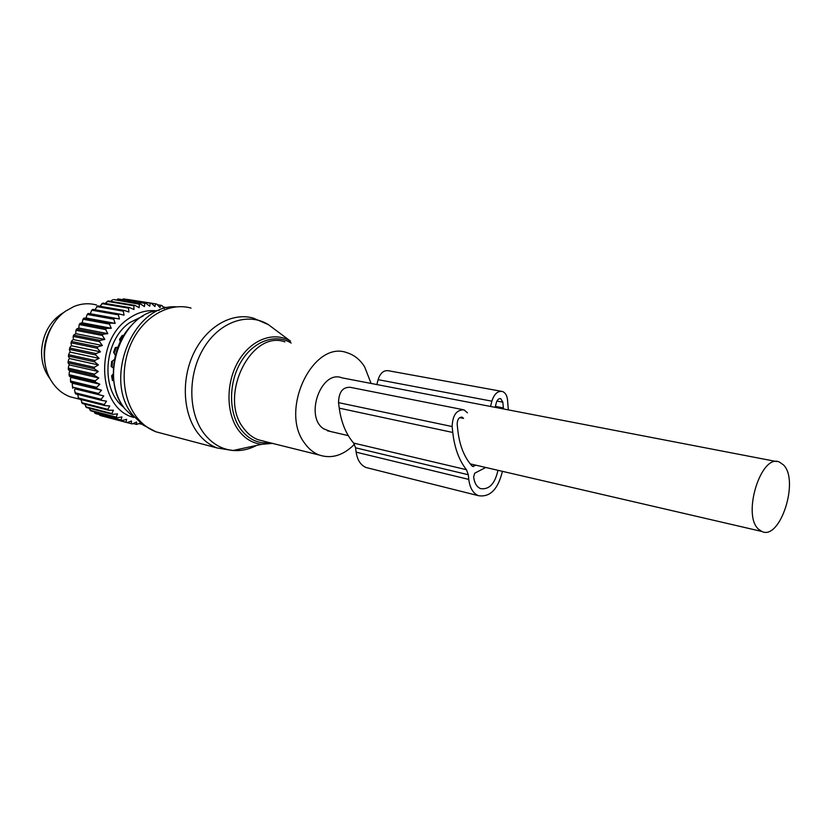 <?xml version="1.0" encoding="UTF-8"?>
<svg xmlns="http://www.w3.org/2000/svg" width="831" height="831" viewBox="0 0 831 831"><rect width="100%" height="100%" fill="white"/><g stroke="black" fill="none" stroke-linecap="round" stroke-linejoin="round"><path stroke-width="1.25" d="M776.59 461.558L341.905 377.825C321.275 369.452 304.281 416.414 323.623 428.786L330.478 431.497M758.589 529.243L761.809 531.456C780.101 540.794 799.588 480.432 783.498 464.934L779.551 462.129C761.352 452.802 741.74 515.012 758.589 529.243M371.104 383.455L364.591 366.751C360.093 359.709 354.359 355.076 347.389 352.853C313.339 339.162 278.925 410.369 304.686 443.235C308.696 448.917 313.536 452.843 319.197 455.014C331.548 459.065 343.307 455.492 354.473 444.284M64.527 311.978C50.93 319.8 43.295 332.442 41.623 349.893C41.155 361.298 44.043 371.021 50.296 379.081M162.938 306.795L166.958 307.813M164.299 308.55L162.003 305.6L157.319 304.645M140.46 423.021L136.596 424.464L136.575 422.003L132.358 423.924L131.246 423.706L131.516 420.995L127.112 422.595L126.042 422.221L126.603 419.302L122.053 420.538L121.025 420.019L121.918 416.923L117.254 417.785L116.288 417.12L117.503 413.88L112.767 414.347L111.873 413.547L113.432 410.213L108.653 410.275L107.843 409.351L109.754 405.964L104.966 405.611L104.259 404.562L106.513 401.186L101.766 400.407L101.164 399.254L103.761 395.92L99.086 394.725L98.598 393.479L101.527 390.248L96.978 388.638L96.614 387.319L99.855 384.234L95.461 382.218L95.222 380.847L98.775 377.96L94.568 375.57L94.454 374.147L98.287 371.488L94.298 368.746L94.329 367.312L98.401 364.934L94.672 361.869L94.838 360.425L99.128 358.358L95.679 355.003L95.97 353.58L100.458 351.856L97.31 348.251L97.736 346.87L102.358 345.509L99.543 341.707L100.084 340.378L104.82 339.422L102.348 335.454L103.002 334.197L107.801 333.647L105.672 329.575L106.441 328.401L111.271 328.266L109.495 324.142L110.346 323.062L115.166 323.363L113.743 319.218L114.678 318.263L119.446 318.979L118.366 314.876L119.373 314.045L124.048 315.188L123.3 311.168L124.37 310.472L128.919 312.02L128.493 308.124L129.594 307.584L133.978 309.516L133.853 305.798L134.986 305.403L139.172 307.699L139.328 304.198L140.481 303.959L144.428 306.587L144.833 303.346L145.986 303.263L149.684 306.192L150.318 303.232L151.46 303.305L154.878 306.514L155.709 303.866L156.82 304.094L159.947 307.532L160.934 305.226M133.812 417.422C98.266 409.06 93.799 341.666 128.203 318.927C137.24 312.477 146.64 309.776 156.415 310.836M84.637 404.115L86.528 407.554L112.767 414.347M76.577 398.433L70.199 396.813L80.877 399.524L82.425 403.544L108.653 410.275M77.647 394.372L78.748 398.963L104.966 405.611M103.761 395.92L74.956 388.846L74.582 390.258L75.548 393.852L101.766 400.407M74.956 388.846L99.086 394.725M101.527 390.248L72.733 383.288L72.224 384.67L72.879 388.285M72.733 383.288L70.76 382.312L96.978 388.638M99.855 384.234L71.051 377.409L70.427 378.728L70.76 382.312M71.051 377.409L69.233 376.028L95.461 382.218M98.775 377.96L69.949 371.27L69.212 372.517L69.233 376.028M69.949 371.27L68.319 369.515L94.568 375.57M98.287 371.488L69.44 364.954L68.589 366.107L68.319 369.515M69.44 364.954L68.038 362.835L94.298 368.746M98.401 364.934L69.534 358.545L68.589 359.584L68.038 362.835M69.534 358.545L68.391 356.104L94.672 361.869M99.128 358.358L70.24 352.126L69.202 353.05L68.391 356.104M70.24 352.126L69.368 349.394L95.679 355.003M100.458 351.856L71.528 345.789L70.427 346.569L69.368 349.394M71.528 345.789L70.967 342.798L97.31 348.251M102.358 345.509L73.398 339.599L72.245 340.243L70.967 342.798M73.398 339.599L73.159 336.399L99.543 341.707M104.82 339.422L75.818 333.657L73.689 335.09L73.159 336.399M75.818 333.657L75.922 330.281L102.348 335.454M107.801 333.647L78.758 328.027L76.566 329.045L75.922 330.281M78.758 328.027L79.215 324.537L105.672 329.575M111.271 328.266L82.186 322.792L79.963 323.384L79.215 324.537M82.186 322.792L82.986 319.229L109.495 324.142M115.166 323.363L86.029 318.013L83.827 318.18L82.986 319.229M86.029 318.013L87.193 314.419L113.743 319.218M119.446 318.979L90.267 313.744L88.117 313.484L87.193 314.419M90.267 313.744L91.763 310.192L118.366 314.876M94.89 309.755L97.715 305.891L124.37 310.472M99.876 306.265L102.899 303.076L129.594 307.584M105.142 303.46L108.259 300.957L134.986 305.403M155.709 303.866L128.66 299.607M151.46 303.305L123.487 298.88L150.318 303.232M122.562 299.44L123.487 298.88M145.986 303.263L118.033 298.963L144.833 303.346M116.569 300.033L118.033 298.963M140.481 303.959L113.702 299.555L139.328 304.198M110.72 301.373L112.559 299.794M133.853 305.798L107.126 301.341M128.493 308.124L101.797 303.606M123.3 311.168L96.666 306.566M141.987 424.226L139.161 423.737M123.757 407.283C100.187 389.957 103.574 340.274 129.865 322.532L143.119 316.019M136.596 424.464L133.168 423.561M104.893 416.757L131.246 423.706M127.112 422.595L100.811 415.677L99.19 414.544M126.042 422.221L99.741 415.313M122.053 420.538L95.773 413.651L93.893 411.688M121.025 420.019L94.755 413.132M117.254 417.785L90.995 410.93L89 408.187M116.288 417.12L90.028 410.275M111.873 413.547L85.635 406.764M107.843 409.351L81.615 402.63M104.259 404.562L78.041 397.935M101.164 399.254L74.946 392.72M98.598 393.479L72.38 387.059M96.614 387.319L70.386 381.024M95.222 380.847L68.994 374.688M94.454 374.147L68.215 368.123M94.329 367.312L68.059 361.433M94.838 360.425L68.537 354.692M95.97 353.58L69.648 348.002M97.736 346.87L71.373 341.437M100.084 340.378L73.689 335.09M103.002 334.197L76.566 329.045M106.441 328.401L79.963 323.384M110.346 323.062L83.827 318.18M114.678 318.263L88.117 313.484M119.373 314.045L92.771 309.381L91.763 310.192M70.199 396.813C62.844 394.091 56.788 389.168 52.041 382.021C37.644 361.298 44.697 325.035 65.898 310.96L73.803 306.577C81.49 303.46 89.083 302.941 96.583 305.008M54.929 321.898C45.154 335.225 42.028 349.965 45.549 366.118M123.476 335.828L122.334 335.35L119.571 339.287L120.256 341.738M117.909 347.192L115.312 347.566L113.629 352.271L115.353 355.346M114.449 359.48L111.614 361.547L111.177 366.533L113.39 367.998M113.255 373.877L111.603 375.841L112.465 380.588L113.743 380.64M462.524 409.558L350.152 387.298C342.652 387.038 338.778 392.149 338.529 402.64L339.245 408.156C341.261 422.584 346.06 434.229 353.632 443.079L355.585 447.805L356.135 452.168C357.351 460.094 360.664 465.204 366.087 467.521L368.725 468.185M355.585 447.805L468.3 474.74L468.777 479.414C469.837 487.88 473.036 493.302 478.365 495.671C489.978 497.499 497.998 489.386 502.423 471.343M508.343 409.891L507.523 399.919C507.003 395.421 505.31 392.616 502.443 391.484C497.717 390.705 494.185 393.936 491.869 401.176L490.539 406.452M501.103 391.245L388.607 370.782C383.818 369.992 380.318 372.942 378.105 379.663L491.869 401.176M376.848 384.556L378.105 379.663M467.458 412.81L463.989 409.849C456.531 409.693 452.583 415.251 452.147 426.542L452.77 432.463C454.515 447.94 459.076 460.353 466.451 469.702L468.3 474.74M485.74 467.479L474.719 473.203L473.628 476.88C474.387 483.008 476.703 486.924 480.567 488.628C489.179 489.854 494.975 483.746 497.966 470.315M459.709 417.629L463.542 418.409L462.109 417.183C458.992 417.11 457.351 419.426 457.164 424.132L457.777 430.032C459.564 445.717 464.436 457.829 472.403 466.368L476.09 465.235M495.151 407.346L496.325 402.703C497.281 399.68 498.756 398.34 500.74 398.672L502.838 402.173L503.461 408.945M284.898 341.873C250.869 329.408 217.992 396.875 243.67 428.329C247.711 433.813 252.562 437.625 258.233 439.765L264.258 441.271M291.162 343.037C275.445 333.179 253.258 341.074 240.897 361.994C228.432 382.8 228.494 412.716 240.793 429.315C248.656 439.537 258.379 444.003 269.971 442.705M159.209 310.368C121.43 312.84 98.359 378.676 125.107 409.081L133.833 417.442M256.613 445.416C248.936 449.426 241.104 451.119 233.137 450.485C221.669 449.374 211.967 443.712 204.031 433.502C187.972 412.56 187.64 374.469 203.699 348.116C219.613 321.618 248.209 311.978 268.34 324.609L290.528 341.167C274.282 331.029 251.367 339.193 238.611 360.82C225.752 382.322 225.845 413.215 238.559 430.333C244.854 438.685 252.603 443.339 261.807 444.294L272.651 443.37M176.12 306.836C132.96 303.71 102.265 380.484 133.417 415.791L142.963 424.942L155.999 431.819L164.039 433.938M191.047 308.093C170.126 302.12 145.082 315.479 132.493 340.606C119.82 365.661 121.877 398.568 136.907 417.474C142.288 424.215 148.645 429.004 155.999 431.819L217.036 447.94L232.483 450.485M274.386 329.118L268.34 324.609L253.434 318.148C232.4 312.02 206.971 326.178 194.028 352.614C181.002 378.978 182.83 413.474 197.871 433.117C203.252 440.129 209.641 445.073 217.036 447.94L233.137 450.485L261.807 444.294L272.402 443.307M233.293 450.444L245.914 447.722M122.074 335.682L123.414 335.942L122.064 335.693M113.722 380.536L112.382 380.224L113.722 380.525M113.078 380.369L111.967 375.415L113.078 380.369M111.344 366.627L111.718 361.485L111.344 366.627M113.712 352.375L115.519 347.555L113.712 352.375M119.737 339.858L122.801 335.838L119.737 339.858M123.03 336.565L119.976 340.71L123.03 336.565M116.298 347.493L114.221 353.082L116.298 347.493M112.476 361.07L112.029 367.011L112.476 361.07M112.538 374.75L113.681 380.12L112.538 374.75M356.135 452.168L468.777 479.414M338.529 402.64L452.147 426.542M339.245 408.156L452.77 432.463M353.632 443.079L466.451 469.702M472.288 466.253L473.545 466.544M496.928 401.061L502.838 402.173M495.39 406.39L503.368 407.928M327.3 430.759L348.272 435.621M470.211 463.875L761.809 531.456M264.061 441.292L319.197 455.014M131.402 325.482C111.022 346.028 107.241 385.272 123.663 407.148M366.087 467.521L478.365 495.671M461.506 417.058L462.109 417.183M500.179 398.568L500.74 398.672"/></g></svg>
